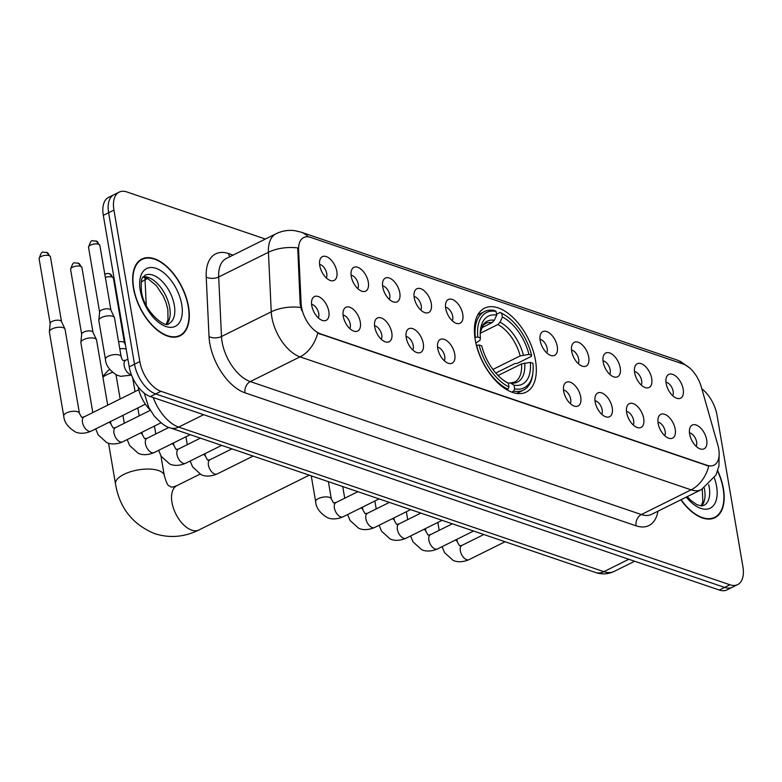 <?xml version="1.0" encoding="UTF-8"?>
<svg xmlns="http://www.w3.org/2000/svg" width="782" height="782" viewBox="0 0 782 782"><rect width="100%" height="100%" fill="white"/><g stroke="black" fill="none" stroke-linecap="round" stroke-linejoin="round"><path stroke-width="1.17" d="M535.484 360.394A46.861 25.591 63.6 0 0 484.517 308.176A46.861 25.591 63.6 0 0 475.241 339.906A46.861 25.591 63.6 0 0 526.208 392.114A46.861 25.591 63.6 0 0 535.484 360.394M634.652 372.711A13.265 7.243 -116.4 0 1 635.219 365.937A13.265 7.243 -116.4 0 1 644.036 365.253A13.265 7.243 -116.4 0 1 651.709 378.508A13.265 7.243 -116.4 0 1 646.069 387.804A13.265 7.243 -116.4 0 1 634.652 372.711M641.172 384.988A7.957 4.35 63.6 0 0 641.66 380.638A7.957 4.35 63.6 0 0 634.495 371.538M603.166 361.998A13.265 7.243 -116.4 0 1 603.724 355.233A13.265 7.243 -116.4 0 1 612.55 354.549A13.265 7.243 -116.4 0 1 620.214 367.804A13.265 7.243 -116.4 0 1 614.584 377.09A13.265 7.243 -116.4 0 1 603.166 361.998M609.686 374.285A7.957 4.35 63.6 0 0 610.175 369.935A7.957 4.35 63.6 0 0 603.01 360.834M571.681 351.294A13.265 7.243 -116.4 0 1 572.238 344.52A13.265 7.243 -116.4 0 1 581.055 343.836A13.265 7.243 -116.4 0 1 588.729 357.091A13.265 7.243 -116.4 0 1 583.098 366.387A13.265 7.243 -116.4 0 1 571.681 351.294M578.201 363.571A7.957 4.35 63.6 0 0 578.68 359.231A7.957 4.35 63.6 0 0 571.515 350.121M540.186 340.59A13.265 7.243 -116.4 0 1 540.743 333.816A13.265 7.243 -116.4 0 1 549.57 333.132A13.265 7.243 -116.4 0 1 557.243 346.387A13.265 7.243 -116.4 0 1 551.603 355.673A13.265 7.243 -116.4 0 1 540.186 340.59M546.706 352.868A7.957 4.35 63.6 0 0 547.195 348.518A7.957 4.35 63.6 0 0 540.03 339.417M445.72 308.46A13.265 7.243 -116.4 0 1 446.278 301.686A13.265 7.243 -116.4 0 1 455.104 301.011A13.265 7.243 -116.4 0 1 462.768 314.256A13.265 7.243 -116.4 0 1 457.138 323.553A13.265 7.243 -116.4 0 1 445.72 308.46M452.24 320.747A7.957 4.35 63.6 0 0 452.729 316.397A7.957 4.35 63.6 0 0 445.554 307.287M414.225 297.756A13.265 7.243 -116.4 0 1 414.792 290.982A13.265 7.243 -116.4 0 1 423.609 290.298A13.265 7.243 -116.4 0 1 431.283 303.553A13.265 7.243 -116.4 0 1 425.643 312.849A13.265 7.243 -116.4 0 1 414.225 297.756M420.745 310.034A7.957 4.35 63.6 0 0 421.234 305.684A7.957 4.35 63.6 0 0 414.069 296.583M382.74 287.043A13.265 7.243 -116.4 0 1 383.297 280.279A13.265 7.243 -116.4 0 1 392.124 279.594A13.265 7.243 -116.4 0 1 399.788 292.849A13.265 7.243 -116.4 0 1 394.157 302.135A13.265 7.243 -116.4 0 1 382.74 287.043M389.26 299.33A7.957 4.35 63.6 0 0 389.749 294.98A7.957 4.35 63.6 0 0 382.584 285.88M351.255 276.339A13.265 7.243 -116.4 0 1 351.812 269.565A13.265 7.243 -116.4 0 1 360.629 268.881A13.265 7.243 -116.4 0 1 368.302 282.136A13.265 7.243 -116.4 0 1 362.672 291.432A13.265 7.243 -116.4 0 1 351.255 276.339M357.775 288.617A7.957 4.35 63.6 0 0 358.264 284.277A7.957 4.35 63.6 0 0 351.089 275.166M319.76 265.636A13.265 7.243 -116.4 0 1 320.317 258.862A13.265 7.243 -116.4 0 1 329.144 258.177A13.265 7.243 -116.4 0 1 336.817 271.432A13.265 7.243 -116.4 0 1 331.177 280.718A13.265 7.243 -116.4 0 1 319.76 265.636M326.28 277.913A7.957 4.35 63.6 0 0 326.768 273.563A7.957 4.35 63.6 0 0 319.603 264.463M666.147 383.415A13.265 7.243 -116.4 0 1 666.704 376.641A13.265 7.243 -116.4 0 1 675.531 375.956A13.265 7.243 -116.4 0 1 683.194 389.211A13.265 7.243 -116.4 0 1 677.564 398.507A13.265 7.243 -116.4 0 1 666.147 383.415M672.667 395.692A7.957 4.35 63.6 0 0 673.155 391.352A7.957 4.35 63.6 0 0 665.981 382.242M658.141 423.355A13.265 7.243 -116.4 0 1 658.698 416.581A13.265 7.243 -116.4 0 1 667.525 415.897A13.265 7.243 -116.4 0 1 675.198 429.152A13.265 7.243 -116.4 0 1 669.558 438.448A13.265 7.243 -116.4 0 1 658.141 423.355M664.661 435.633A7.957 4.35 63.6 0 0 665.15 431.283A7.957 4.35 63.6 0 0 657.985 422.182M626.656 412.642A13.265 7.243 -116.4 0 1 627.213 405.878A13.265 7.243 -116.4 0 1 636.03 405.193A13.265 7.243 -116.4 0 1 643.703 418.448A13.265 7.243 -116.4 0 1 638.073 427.734A13.265 7.243 -116.4 0 1 626.656 412.642M633.176 424.929A7.957 4.35 63.6 0 0 633.664 420.579A7.957 4.35 63.6 0 0 626.49 411.479M595.161 401.938A13.265 7.243 -116.4 0 1 595.728 395.164A13.265 7.243 -116.4 0 1 604.545 394.48A13.265 7.243 -116.4 0 1 612.218 407.735A13.265 7.243 -116.4 0 1 606.578 417.031A13.265 7.243 -116.4 0 1 595.161 401.938M601.681 414.216A7.957 4.35 63.6 0 0 602.169 409.876A7.957 4.35 63.6 0 0 595.004 400.765M563.675 391.235A13.265 7.243 -116.4 0 1 564.233 384.461A13.265 7.243 -116.4 0 1 573.059 383.776A13.265 7.243 -116.4 0 1 580.723 397.031A13.265 7.243 -116.4 0 1 575.093 406.317A13.265 7.243 -116.4 0 1 563.675 391.235M570.195 403.512A7.957 4.35 63.6 0 0 570.684 399.162A7.957 4.35 63.6 0 0 563.509 390.062M437.715 348.401A13.265 7.243 -116.4 0 1 438.272 341.626A13.265 7.243 -116.4 0 1 447.099 340.942A13.265 7.243 -116.4 0 1 454.772 354.197A13.265 7.243 -116.4 0 1 449.132 363.493A13.265 7.243 -116.4 0 1 437.715 348.401M444.235 360.678A7.957 4.35 63.6 0 0 444.723 356.328A7.957 4.35 63.6 0 0 437.558 347.228M406.229 337.687A13.265 7.243 -116.4 0 1 406.787 330.923A13.265 7.243 -116.4 0 1 415.604 330.239A13.265 7.243 -116.4 0 1 423.277 343.493A13.265 7.243 -116.4 0 1 417.647 352.78A13.265 7.243 -116.4 0 1 406.229 337.687M412.749 349.974A7.957 4.35 63.6 0 0 413.238 345.624A7.957 4.35 63.6 0 0 406.063 336.524M374.734 326.984A13.265 7.243 -116.4 0 1 375.301 320.209A13.265 7.243 -116.4 0 1 384.118 319.525A13.265 7.243 -116.4 0 1 391.792 332.78A13.265 7.243 -116.4 0 1 386.152 342.076A13.265 7.243 -116.4 0 1 374.734 326.984M381.254 339.261A7.957 4.35 63.6 0 0 381.743 334.921A7.957 4.35 63.6 0 0 374.578 325.811M343.249 316.28A13.265 7.243 -116.4 0 1 343.806 309.506A13.265 7.243 -116.4 0 1 352.633 308.822A13.265 7.243 -116.4 0 1 360.297 322.076A13.265 7.243 -116.4 0 1 354.666 331.363A13.265 7.243 -116.4 0 1 343.249 316.28M349.769 328.557A7.957 4.35 63.6 0 0 350.258 324.207A7.957 4.35 63.6 0 0 343.083 315.107M311.754 305.567A13.265 7.243 -116.4 0 1 312.321 298.792A13.265 7.243 -116.4 0 1 321.138 298.118A13.265 7.243 -116.4 0 1 328.811 311.363A13.265 7.243 -116.4 0 1 323.171 320.659A13.265 7.243 -116.4 0 1 311.754 305.567M318.274 317.854A7.957 4.35 63.6 0 0 318.763 313.504A7.957 4.35 63.6 0 0 311.598 304.393M689.636 434.059A13.265 7.243 -116.4 0 1 690.193 427.285A13.265 7.243 -116.4 0 1 699.01 426.601A13.265 7.243 -116.4 0 1 706.684 439.855A13.265 7.243 -116.4 0 1 701.053 449.151A13.265 7.243 -116.4 0 1 689.636 434.059M696.156 446.336A7.957 4.35 63.6 0 0 696.635 441.996A7.957 4.35 63.6 0 0 689.47 432.886M717.866 445.173A23.871 13.04 -116.4 0 1 718.736 448.985A23.871 13.04 -116.4 0 1 714.005 465.153A23.871 13.04 -116.4 0 1 707.075 465.3L320.561 333.875A23.871 13.04 -116.4 0 1 301.129 303.465L298.597 250.035A23.871 13.04 -116.4 0 1 303.739 237.532A23.871 13.04 -116.4 0 1 310.669 237.386L683.155 364.041A23.871 13.04 -116.4 0 1 701.307 386.973L717.866 445.173M150.085 409.895A26.52 14.487 -116.4 0 1 138.101 386.816M680.878 499.806A42.883 23.421 63.6 0 0 714.924 517.704A42.883 23.421 63.6 0 0 723.418 488.672A42.883 23.421 63.6 0 0 717.729 470.784M188.55 306.798A42.883 23.421 63.6 0 0 141.904 259.018A42.883 23.421 63.6 0 0 133.419 288.05A42.883 23.421 63.6 0 0 180.055 335.83A42.883 23.421 63.6 0 0 188.55 306.798M708.766 466.101L317.707 333.122A30.948 22.717 108.8 0 1 300.034 356.866A35.366 19.315 -116.4 0 1 271.853 317.238A35.366 19.315 -116.4 0 1 271.246 311.822L268.431 252.283A35.366 19.315 -116.4 0 1 276.036 233.759L226.291 258.471A35.366 19.315 63.6 0 0 218.686 276.994L221.492 336.524A35.366 19.315 63.6 0 0 222.098 341.949A35.366 19.315 63.6 0 0 250.289 381.577L641.348 514.546A35.366 19.315 63.6 0 0 651.621 514.331L701.376 489.62A35.366 19.315 -116.4 0 1 691.092 489.845A30.948 22.717 -71.2 0 0 708.766 466.101M265.391 239.048L126.889 191.961A26.52 14.487 63.6 0 0 119.187 192.118L108.571 197.396A26.52 14.487 63.6 0 0 103.312 215.353L129.216 366.856L134.524 364.217A26.52 14.487 63.6 0 0 155.657 393.933L724.631 587.409A26.52 14.487 63.6 0 0 732.343 587.243A26.52 14.487 63.6 0 1 724.631 587.409L155.657 393.933A26.52 14.487 63.6 0 1 134.524 364.217L108.62 212.714L134.524 364.217L139.822 361.577A26.52 14.487 63.6 0 0 160.965 391.303L729.938 584.77A26.52 14.487 63.6 0 0 737.651 584.604A26.52 14.487 63.6 0 0 742.9 566.647L717.006 415.144A26.52 14.487 63.6 0 0 701.816 388.762M113.879 194.757A26.52 14.487 63.6 0 0 108.62 212.714A26.52 14.487 63.6 0 1 113.879 194.757M301.705 310.64L300.161 303.944L297.737 247.914A30.948 16.246 177.3 0 0 268.431 252.283L218.686 276.994A8.837 4.643 -2.7 0 1 206.213 276.994A44.203 24.144 -116.4 0 1 228.569 253.573L233.075 255.098M119.187 192.118A26.52 14.487 63.6 0 0 113.928 210.084L139.822 361.577M129.216 366.856A26.52 14.487 63.6 0 0 150.349 396.572L719.323 590.039A26.52 14.487 63.6 0 0 727.035 589.882L737.651 584.604M681.102 499.688A42.443 23.177 63.6 0 0 714.728 517.313A42.443 23.177 63.6 0 0 723.135 488.584A42.443 23.177 63.6 0 0 717.622 471.116M133.702 288.147A42.443 23.177 63.6 0 0 179.86 335.439A42.443 23.177 63.6 0 0 188.267 306.7A42.443 23.177 63.6 0 0 142.109 259.419A42.443 23.177 63.6 0 0 133.702 288.147M102.794 376.513L106.948 371.714A15.914 6.422 -9.7 0 1 109.734 369.466M112.51 372.388A24.76 9.99 170.3 0 0 102.892 377.08M474.87 337.501L477.773 337.013A42.081 22.981 63.6 0 1 496.071 311.441L496.697 315.126A38.015 20.762 63.6 0 0 480.422 330.346A38.015 20.762 63.6 0 0 480.402 337.902L479.992 340.287L475.857 343.044M481.585 327.863L492.171 322.604L494.312 320.268L496.697 315.126M496.541 314.217L500.157 312.429L501.751 313.367A42.081 22.981 63.6 0 1 504.586 314.902A42.081 22.981 63.6 0 1 531.584 355.311L528.955 354.412A38.015 20.762 63.6 0 0 502.386 317.062L500.001 322.204L497.851 324.54L480.236 333.288M492.904 369.446L520.167 355.908L528.955 354.412M531.584 355.311L531.408 356.357L517.205 363.405L514.947 363.532L495.778 373.043M476.668 345.253A43.851 23.949 63.6 0 0 507.919 389.192L508.974 386.924A42.081 22.981 63.6 0 1 479.141 344.989L476.404 345.39M506.814 389.739L507.919 389.192M496.071 311.441L494.468 310.493A43.851 23.949 63.6 0 0 484.527 311.529A43.851 23.949 63.6 0 0 475.309 337.286M504.586 314.902L503.227 314.081A43.851 23.949 63.6 0 0 500.157 312.429M479.141 344.989L481.771 345.879A38.015 20.762 63.6 0 0 506.062 381.987A38.015 20.762 63.6 0 0 508.339 383.239L508.974 386.924M480.402 337.902L477.773 337.013M502.386 317.062L501.751 313.367M508.339 383.239L504.449 380.951M532.982 372.066A42.081 22.981 63.6 0 1 514.654 388.859L513.608 391.117A43.851 23.949 63.6 0 0 523.539 390.081A43.851 23.949 63.6 0 0 532.806 373.649L532.982 372.066A42.081 22.981 63.6 0 0 532.953 363.288L530.323 362.389L521.526 363.884L498.066 375.536M513.608 391.117L511.672 392.085M514.654 388.859L514.028 385.174A38.015 20.762 63.6 0 0 530.323 362.389M507.85 383.004L510.392 383.024L514.028 385.174M521.526 363.884A32.717 17.869 63.6 0 1 514.556 382.105L510.392 383.024A34.007 18.573 63.6 0 0 524.712 363.004M119.802 348.86A7.957 3.216 -9.7 0 1 126.176 349.085L126.176 349.085M118.59 341.773A5.748 2.317 -9.7 0 1 123.145 341.939A5.748 2.317 -9.7 0 1 124.426 342.868L125.511 345.175M92.814 412.554L80.869 342.682A7.957 3.216 -9.7 0 1 80.859 342.33A7.957 3.216 -9.7 0 1 83.596 339.603A7.957 3.216 -9.7 0 1 94.681 338.381A7.957 3.216 -9.7 0 1 96.45 339.662A7.957 3.216 -9.7 0 1 96.557 340.004L107.691 405.164M81.68 334.344A5.748 2.317 -9.7 0 1 81.68 334.08A5.748 2.317 -9.7 0 1 83.654 332.115A5.748 2.317 -9.7 0 1 91.66 331.226A5.748 2.317 -9.7 0 1 92.931 332.155L96.45 339.662M91.123 431.165C81.836 435.154 75.932 432.28 75.092 431.772C67.907 427.255 64.124 421.997 63.743 416.024L49.383 331.979A7.957 3.216 -9.7 0 1 49.364 331.617A7.957 3.216 -9.7 0 1 52.111 328.899A7.957 3.216 -9.7 0 1 63.195 327.668A7.957 3.216 -9.7 0 1 64.955 328.958A7.957 3.216 -9.7 0 1 65.062 329.3L79.432 413.336L81.582 417.246L84.045 416.914A7.957 4.35 -116.4 0 0 82.462 422.3A7.957 4.35 -116.4 0 0 88.483 431.087A7.957 4.35 -116.4 0 0 91.123 431.165L145.413 404.196M50.195 323.631A5.748 2.317 -9.7 0 1 50.185 323.377A5.748 2.317 -9.7 0 1 52.169 321.412A5.748 2.317 -9.7 0 1 60.175 320.522A5.748 2.317 -9.7 0 1 61.446 321.451L64.955 328.958M101.552 317.512A7.957 3.216 -9.7 0 1 112.637 316.29A7.957 3.216 -9.7 0 1 114.397 317.57A7.957 3.216 -9.7 0 1 114.504 317.912L121.132 356.67A7.957 3.216 -9.7 0 0 119.568 355.155A7.957 3.216 -9.7 0 0 119.255 355.038A7.957 3.216 -9.7 0 0 110.311 355.419A7.957 3.216 -9.7 0 0 105.443 359.349L98.825 320.6A7.957 3.216 -9.7 0 1 98.806 320.239A7.957 3.216 -9.7 0 1 101.552 317.512M99.637 312.253A5.748 2.317 -9.7 0 1 99.627 311.989A5.748 2.317 -9.7 0 1 101.611 310.024A5.748 2.317 -9.7 0 1 109.617 309.144A5.748 2.317 -9.7 0 1 110.888 310.063L114.397 317.57M298.597 250.035L297.639 250.514M301.129 303.465L300.161 303.944M320.561 333.875L319.906 334.197M707.075 465.3L706.42 465.622M245.01 392.838A8.837 6.491 108.8 0 1 250.289 381.577L300.034 356.866L691.092 489.845L641.348 514.546A8.837 6.491 108.8 0 0 636.079 525.817L245.01 392.838A44.203 24.144 -116.4 0 1 209.781 343.308A44.203 24.144 -116.4 0 1 209.029 336.534L206.213 276.994M308.196 236.819A30.948 22.717 -71.2 0 0 301.05 232.146L295.01 230.71C288.402 229.81 282.077 230.827 276.036 233.759M301.05 232.146L676.479 359.808A30.948 22.717 108.8 0 1 683.214 364.06M300.728 307.473A30.948 16.246 177.3 0 0 271.246 311.822L221.492 336.524A8.837 4.643 -2.7 0 1 209.029 336.534M657.965 511.184A44.203 24.144 -116.4 0 1 636.079 525.817M160.965 391.303L150.349 396.572M729.938 584.77L719.323 590.039M113.928 210.084L103.312 215.353M229.83 256.711A8.837 6.491 108.8 0 1 228.569 253.573M153.223 397.549A35.366 19.315 63.6 0 0 178.677 427.089L603.841 571.662A35.366 19.315 63.6 0 0 614.114 571.447C608.083 574.281 601.857 574.623 595.425 572.463L170.261 427.891A17.683 12.981 108.8 0 0 178.677 427.089L203.643 414.695M628.806 559.267L603.841 571.662A17.683 12.981 108.8 0 1 595.425 572.463M145.012 277.434A35.366 19.315 63.6 0 0 145.051 279.77L147.651 278.48M141.2 282.429A17.683 9.286 177.3 0 1 145.051 279.77L146.263 305.449M701.62 505.905A26.95 14.721 63.6 0 0 704.553 489.473A26.95 14.721 63.6 0 0 704.269 487.997M687.241 496.638L690.926 500.509L696.694 504.566L701.219 505.895L703.859 505.416A26.95 14.721 63.6 0 0 709.196 487.166A26.95 14.721 63.6 0 0 708.678 484.645M686.352 497.078A32.258 17.615 63.6 0 0 709.127 508.642A32.258 17.615 63.6 0 0 716.586 486.355A32.258 17.615 63.6 0 0 714.347 477.9M166.762 324.031A26.95 14.721 63.6 0 0 169.684 307.6A26.95 14.721 63.6 0 0 143.272 276.75M174.327 305.293A26.95 14.721 63.6 0 0 145.012 275.264C143.233 278.128 140.34 274.805 141.493 291.461C143.8 311.998 166.253 329.075 168.99 323.543A26.95 14.721 63.6 0 0 174.327 305.293M140.242 290.376A32.258 17.615 63.6 0 0 165.95 326.514A32.258 17.615 63.6 0 0 181.717 304.481A32.258 17.615 63.6 0 0 156.009 268.343A32.258 17.615 63.6 0 0 140.242 290.376M309.291 475.163L198.892 529.991A24.76 13.519 -116.4 0 1 191.698 530.147A24.76 13.519 -116.4 0 1 171.972 502.406A24.76 13.519 -116.4 0 1 176.869 485.651C173.438 487.03 171.346 487.401 170.593 486.766C168.814 484.713 168.081 488.545 164.308 475.573L160.945 455.926M198.892 529.991C184.308 537.166 169.567 538.378 154.66 533.637C132.569 524.448 119.519 507.88 115.501 483.921A24.76 9.99 -9.7 0 1 130.633 471.712A24.76 9.99 -9.7 0 1 158.482 470.52A24.76 9.99 -9.7 0 1 164.308 475.573M492.171 322.604A32.717 17.869 63.6 0 0 485.456 323.513L483.227 325.253L480.275 332.262A34.007 18.573 63.6 0 1 494.312 320.268M520.167 355.908A32.717 17.869 63.6 0 0 497.851 324.54M523.353 355.028A34.007 18.573 63.6 0 0 500.001 322.204M505.074 541.74L468.995 559.658A7.957 4.35 -116.4 0 1 466.355 559.58A7.957 4.35 -116.4 0 1 460.334 550.792A7.957 4.35 -116.4 0 1 461.918 545.406L459.464 545.738L457.304 541.828L456.874 539.326M455.232 540.147A7.957 3.216 -9.7 0 1 455.427 540.206A7.957 3.216 -9.7 0 1 455.74 540.323A7.957 3.216 -9.7 0 1 457.304 541.828M473.579 531.027L437.5 548.944A7.957 4.35 -116.4 0 1 434.87 548.876A7.957 4.35 -116.4 0 1 428.849 540.079A7.957 4.35 -116.4 0 1 430.423 534.692L427.969 535.025L425.819 531.125L425.388 528.622M423.746 529.434A7.957 3.216 -9.7 0 1 423.942 529.502A7.957 3.216 -9.7 0 1 424.255 529.61A7.957 3.216 -9.7 0 1 425.819 531.125M442.094 520.323L406.014 538.241A7.957 4.35 -116.4 0 1 403.375 538.172A7.957 4.35 -116.4 0 1 397.364 529.375A7.957 4.35 -116.4 0 1 398.937 523.989L396.484 524.321L394.323 520.411L393.893 517.909M392.251 518.73A7.957 3.216 -9.7 0 1 392.456 518.789A7.957 3.216 -9.7 0 1 392.76 518.906A7.957 3.216 -9.7 0 1 394.323 520.411M410.609 509.62L374.529 527.537A7.957 4.35 -116.4 0 1 371.89 527.459A7.957 4.35 -116.4 0 1 365.868 518.671A7.957 4.35 -116.4 0 1 367.442 513.285L364.989 513.618L362.838 509.708L362.408 507.205M360.766 508.017A7.957 3.216 -9.7 0 1 360.961 508.085A7.957 3.216 -9.7 0 1 361.274 508.202A7.957 3.216 -9.7 0 1 362.838 509.708M379.114 498.906L343.034 516.824A7.957 4.35 -116.4 0 1 340.395 516.755A7.957 4.35 -116.4 0 1 334.383 507.958A7.957 4.35 -116.4 0 1 335.957 502.572L333.503 502.904L331.343 499.004L328.381 481.653M343.034 516.824C333.748 520.812 327.844 517.938 327.003 517.44C319.818 512.914 316.036 507.665 315.664 501.682A7.957 3.216 -9.7 0 1 320.522 497.753A7.957 3.216 -9.7 0 1 329.476 497.372A7.957 3.216 -9.7 0 1 329.779 497.489A7.957 3.216 -9.7 0 1 331.343 499.004M253.153 456.072L217.073 474A7.957 4.35 -116.4 0 1 214.444 473.921A7.957 4.35 -116.4 0 1 208.423 465.134A7.957 4.35 -116.4 0 1 209.996 459.738L207.543 460.08L205.392 456.17L204.962 453.668M203.32 454.479A7.957 3.216 -9.7 0 1 203.516 454.547A7.957 3.216 -9.7 0 1 203.828 454.665A7.957 3.216 -9.7 0 1 205.392 456.17M221.668 445.369L185.588 463.286A7.957 4.35 -116.4 0 1 182.949 463.218A7.957 4.35 -116.4 0 1 176.937 454.42A7.957 4.35 -116.4 0 1 178.511 449.034L176.058 449.367L173.897 445.466L173.467 442.964M171.825 443.775A7.957 3.216 -9.7 0 1 172.03 443.834A7.957 3.216 -9.7 0 1 172.333 443.951A7.957 3.216 -9.7 0 1 173.897 445.466M112.051 277.033A5.748 2.317 -9.7 0 1 113.41 278.206L109.597 273.729A5.748 4.223 108.8 0 1 112.051 277.033A5.748 2.317 -9.7 0 0 105.335 277.385M190.182 434.665L154.103 452.583A7.957 4.35 -116.4 0 1 151.464 452.504A7.957 4.35 -116.4 0 1 145.442 443.717A7.957 4.35 -116.4 0 1 147.016 438.331L144.562 438.663L142.412 434.753L141.982 432.25M140.34 433.072A7.957 3.216 -9.7 0 1 140.535 433.13A7.957 3.216 -9.7 0 1 140.848 433.248A7.957 3.216 -9.7 0 1 142.412 434.753M80.566 266.32A5.748 2.317 -9.7 0 1 81.915 267.493L78.102 263.026A5.748 4.223 108.8 0 1 80.566 266.32A5.748 2.317 -9.7 0 0 74.104 266.603A5.748 2.317 -9.7 0 0 70.585 269.438L81.66 334.217M161.014 422.798L122.608 441.869A7.957 4.35 -116.4 0 1 119.969 441.801A7.957 4.35 -116.4 0 1 113.957 433.003A7.957 4.35 -116.4 0 1 115.531 427.617L113.077 427.95L110.917 424.049L110.497 421.547M108.854 422.358A7.957 3.216 -9.7 0 1 109.05 422.427A7.957 3.216 -9.7 0 1 109.353 422.534A7.957 3.216 -9.7 0 1 110.917 424.049M49.08 255.616A5.748 2.317 -9.7 0 1 50.429 256.789L46.617 252.312A5.748 4.223 108.8 0 1 49.08 255.616A5.748 2.317 -9.7 0 0 42.609 255.89A5.748 2.317 -9.7 0 0 39.1 258.725L50.175 323.504M63.743 416.024A7.957 3.216 -9.7 0 1 68.611 412.094A7.957 3.216 -9.7 0 1 77.555 411.713A7.957 3.216 -9.7 0 1 77.868 411.831A7.957 3.216 -9.7 0 1 79.432 413.336M98.522 244.238A5.748 2.317 -9.7 0 1 99.871 245.411L96.059 240.934A5.748 4.223 108.8 0 1 98.522 244.238A5.748 2.317 -9.7 0 0 92.051 244.512A5.748 2.317 -9.7 0 0 88.542 247.347L99.617 312.126M131.386 374.734A7.957 4.35 -116.4 0 1 130.183 374.422A7.957 4.35 -116.4 0 1 124.162 365.624A7.957 4.35 -116.4 0 1 125.746 360.238L127.896 359.173M676.479 359.808L680.584 361.519L689.499 367.843M719.157 454.762L718.932 466.15L715.941 475.094L701.376 489.62M170.261 427.891C166.341 427.295 160.945 423.267 154.083 415.829L148.736 407.363L144.24 393.121M614.114 571.447L634.652 561.251M701.2 505.895L702.862 501.506L702.256 489.17M711.718 518.798L714.728 517.313M166.331 324.022L167.993 319.633L167.866 309.652L166.175 302.976L163.379 296.231L156.332 285.577L147.651 278.48L143.028 277.092M176.859 336.925L179.86 335.439M139.098 260.914L142.109 259.419M115.501 483.921L108.551 443.218M477.782 314.882L484.527 311.529M516.794 393.434L523.539 390.081M200.075 474.127L176.869 485.651M468.995 559.658C459.708 563.636 453.804 560.772 452.964 560.264L444.538 552.61L442.084 546.677M439.191 530.343L437.842 522.435M483.833 534.517L461.918 545.406M437.5 548.944C428.213 552.933 422.309 550.059 421.478 549.56L413.052 541.906L410.589 535.963M407.705 519.629L406.357 511.731M452.348 523.813L430.423 534.692M406.014 538.241C396.728 542.229 390.824 539.355 389.983 538.847L381.557 531.203L379.104 525.26M376.22 508.926L374.861 501.018M420.853 513.1L398.937 523.989M374.529 527.537C365.233 531.516 359.339 528.642 358.498 528.143L350.072 520.489L347.619 514.556M344.725 498.222L342.731 486.531M389.368 502.396L367.442 513.285M315.664 501.682L311.236 475.827M357.882 491.683L335.957 502.572M217.073 474C207.787 477.978 201.883 475.104 201.052 474.606L192.626 466.952L190.163 461.018M187.279 444.675L185.93 436.776M231.922 448.858L209.996 459.738M185.588 463.286C176.302 467.274 170.398 464.4 169.557 463.892L161.131 456.248L158.678 450.305M155.794 433.971L154.435 426.063M200.427 438.145L178.511 449.034M154.103 452.583C144.807 456.561 138.913 453.697 138.072 453.189L129.646 445.535L127.192 439.601M124.299 423.267L122.95 415.359M120.154 398.976L116 374.725M168.98 427.422L147.016 438.331M139.186 415.877L137.828 407.969M135.032 391.587L132.676 377.804M113.41 278.206L124.485 342.985M104.798 274.238L107.232 273.446L109.597 273.729M122.608 441.869C113.322 445.857 107.417 442.983 106.577 442.485L98.151 434.831L95.697 428.888M150.34 410.335L115.531 427.617M81.68 334.08L80.859 342.33M81.915 267.493L92.99 332.272M70.585 269.438C73.948 259.311 73.723 263.915 78.102 263.026M138.756 389.739L84.045 416.914M50.185 323.377L49.364 331.617M50.429 256.789L61.504 321.568M39.1 258.725C42.453 248.598 42.238 253.202 46.617 252.312M125.746 360.238L123.292 360.57C122.569 360.424 121.855 359.124 121.132 356.67M105.443 359.349C105.756 365.214 109.539 370.463 116.792 375.096L120.711 376.328L131.523 375.086M99.627 311.989L98.806 320.239M99.871 245.411L110.946 310.19M88.542 247.347C91.895 237.22 91.68 241.824 96.059 240.934"/></g></svg>
